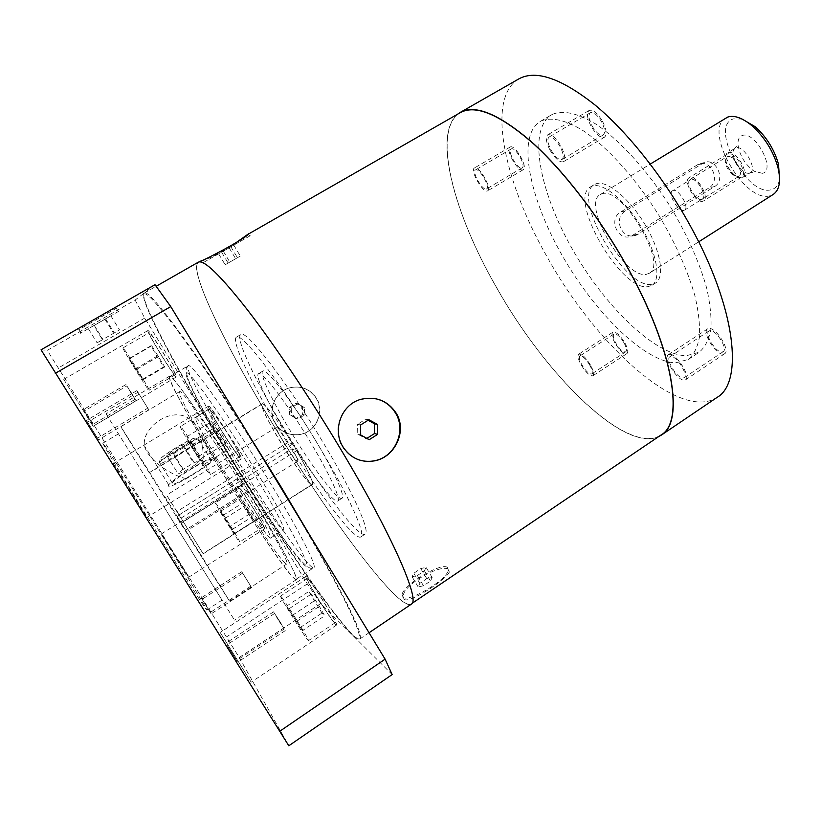 <?xml version="1.0" encoding="UTF-8"?>
<svg xmlns="http://www.w3.org/2000/svg" width="821" height="821" viewBox="0 0 821 821"><rect width="100%" height="100%" fill="white"/><g stroke="black" fill="none" stroke-linecap="round" stroke-linejoin="round"><path stroke-width="0.62" stroke-dasharray="4.11 3.08" d="M117.054 307.844L78.005 330.165L117.054 307.844M119.076 311.128L80.048 333.47L119.076 311.128M155.005 284.702L135.116 300.065L47.269 350.341L239.239 657.488L288.807 745.776M41.05 349.818L47.269 350.341M135.116 300.065L144.732 318.086L307.331 583.885L320.693 603.517L392.151 674.564M280.012 486.401C312.924 540.536 339.648 588.688 351.645 614.642C362.841 639.754 362.03 645.398 349.212 631.606C326.265 606.76 273.116 528.006 227.325 453.048C189.764 391.699 156.185 331.458 146.312 305.812C138.431 285.051 147.236 291.157 172.718 324.121C198.477 358.202 241.405 422.897 280.012 486.401M320.693 603.517L239.239 657.488M307.331 583.885L226.617 636.86M144.732 318.086L58.496 367.859M149.268 515.28C124.925 476.313 103.23 442.529 102.861 443.176C101.055 441.636 130.026 489.439 161.357 539.5C187.096 580.663 206.871 611.276 206.779 610.024C207.764 610.116 178.157 561.451 149.268 515.28M202.171 599.412L210.299 612.445L202.171 599.412M84.389 410.982L92.794 424.447L84.389 410.982L126.875 385.932L135.167 399.314L126.886 385.932M87.529 422.158L97.525 438.157L87.529 422.158L137.949 392.284L147.79 408.16L137.949 392.284M226.996 645.111L236.612 660.536L226.996 645.111M188.389 576.927L161.511 533.835L188.389 576.927M63.761 379.384L93.112 426.356L63.761 379.384M113.206 463.844L113.175 463.732C112.98 462.367 145.245 514.008 146.631 517.271L146.713 517.528C147.267 519.488 113.472 465.353 113.206 463.844M220.572 633.094L251.164 682.2L220.572 633.094M163.656 506.362L222.039 600.13L163.656 506.362M106.104 413.979L234.498 620.132L106.104 413.979M293.59 577.974L296.299 579.718C299.501 579 274.522 533.096 239.978 477.483C205.476 421.861 173.58 376.182 169.896 376.162L169.537 376.192C162.568 378.943 273.239 558.629 293.59 577.974M296.022 579.287C293.066 581.832 253.966 524.445 219.73 468.483C190.677 421.235 166.858 378.009 169.803 376.634C171.24 372.395 209.899 428.121 247.521 489.778C278.463 540.249 299.142 578.928 296.022 579.287L313.817 567.66C309.938 570.811 270.294 514.069 236.304 458.231C207.426 411.095 184.345 367.634 188.091 365.797C190.38 361.076 229.695 416.062 266.999 477.565C297.705 527.882 317.594 566.859 313.817 567.66C310.625 571.447 301.338 562.816 285.934 541.768C269.719 519.149 252.016 492.179 232.836 460.858L201.361 406.611C192.853 390.498 191.847 388.005 188.83 380.913C185.546 371.8 185.289 366.751 188.091 365.797L169.803 376.634M237.567 464.214C258.215 498.131 281.654 531.731 283.604 529.73C285.759 529.227 273.444 505.562 255.352 475.964C233.513 440.046 210.207 407.072 208.811 409.628C206.687 410.5 220.12 435.756 237.567 464.214M243.457 484.174L239.496 481.198L243.621 487.941L240.697 485.683L236.643 479.054L239.496 481.198C218.037 446.285 196.609 415.488 195.552 417.643C193.766 418.31 207.528 443.463 225.057 471.983C245.818 505.952 269.011 539.838 270.571 538.083C271.053 535.292 262.063 518.585 243.621 487.941L247.675 491.071C272.839 532.316 289.413 563.483 286.888 563.904C281.849 568.881 172.892 393.947 179.583 391.617C180.938 388.312 212.177 433.18 243.457 484.174L181.39 523.008L120.903 426.663C119.702 425.73 229.859 602.604 229.552 601.105L181.082 522.977L200.96 555.242L312.329 484.513C313.478 481.67 307.588 469.314 294.647 447.435C280.238 423.431 263.849 401.643 262.053 403.799C261.088 407.103 267.061 419.593 279.951 441.257C293.846 464.358 310.256 486.443 312.329 484.513M236.643 479.054L176.926 516.286L181.39 523.008M200.96 555.242L176.926 516.286M247.675 491.071L185.72 529.966M186.439 478.633C172.985 476.313 147.883 460.437 144.445 445.813C140.945 423.451 186.541 395.578 199.503 433.652C203.516 447.373 204.285 459.206 201.812 469.15C208.76 464.44 213.121 460.961 214.897 458.723C222.183 449.723 174.216 476.909 168.705 484.893C166.981 488.126 172.892 486.042 186.439 478.633L201.812 469.15M240.697 485.683L181.082 522.977M288.181 442.303C281.89 432.534 278.001 427.515 276.503 427.238C273.916 427.854 295.971 463.26 297.654 461.207C298.167 460.335 296.309 456.189 292.081 448.759L296.566 450.688C308.193 470.679 313.396 481.876 312.196 484.298L203.064 553.611L166.622 495.114L176.987 511.534L288.181 442.303L292.594 444.11C278.678 421.358 263.931 402.064 262.186 404.014C256.275 405.81 307.967 488.813 312.196 484.298M181.061 518.082L292.081 448.759M176.987 511.534L203.064 553.611M183.391 521.489L296.566 450.688M179.235 514.808L292.594 444.11M211.767 459.442C210.186 456.979 175.971 477.237 172.184 482.902L171.794 484.062C172.513 487.12 207.959 466.184 211.449 460.653L211.767 459.442M171.538 451.468L166.848 455.563L173.128 452.997L184.14 446.285L188.697 442.262L182.385 444.869L171.538 451.468L182.744 469.602L178.167 473.85L184.509 471.398L195.46 464.665L199.903 460.478L193.54 462.972L182.744 469.602M166.848 455.563L178.167 473.85M182.385 444.869L193.54 462.972M188.697 442.262L199.903 460.478M184.14 446.285L195.46 464.665M173.128 452.997L184.509 471.398M242.739 573.253L250.774 586.184L242.739 573.253M274.727 613.698L284.23 628.968L274.727 613.698M264.239 528.529L264.66 528.745C266.774 529.176 241.128 487.756 238.275 486.155L237.977 486.032C236.068 485.919 260.739 525.82 264.239 528.529M263.069 526.61L263.438 526.805C265.357 527.185 242.082 489.593 239.465 488.085L239.188 487.972C237.443 487.859 259.908 524.198 263.069 526.61M147.913 330.555L147.893 330.565C145.686 330.617 174.339 377.352 176.299 376.921L176.392 376.911C178.886 377.311 149.073 328.759 147.913 330.555M149.206 332.679L149.186 332.69C147.164 332.71 173.262 375.269 175.017 374.828L175.089 374.817C177.357 375.166 150.305 331.099 149.206 332.679M208.75 406.128L208.555 406.118C205.814 406.313 237.074 457.184 240.933 458.826L241.282 458.908C244.381 459.247 211.602 406.036 208.75 406.128M210.227 408.54L210.032 408.53C207.528 408.673 236.017 455.019 239.475 456.445L239.794 456.517C242.595 456.794 212.855 408.53 210.227 408.54M306.541 576.824L305.833 576.414C303.565 576.383 330.206 619.301 335.635 624.412L336.538 625.017C339.073 625.397 311.159 580.56 306.541 576.824M307.865 578.99L307.218 578.62C305.145 578.569 329.416 617.669 334.321 622.256L335.132 622.8C337.421 623.139 312.103 582.458 307.865 578.99M239.373 541.716L239.681 541.952C241.148 542.63 217.698 504.864 215.533 503.057L215.318 502.914C214.024 502.503 236.653 538.997 239.373 541.716M229.603 526.6L234.354 533.578L232.251 529.442L220.592 511.257L229.603 526.6L249.286 514.141L254.151 520.996L245.356 505.562L240.502 498.747L249.286 514.141M122.965 347.919L122.955 347.919C121.498 347.622 147.852 390.334 149.042 390.232L149.104 390.232C150.797 390.919 123.478 346.667 122.965 347.919L149.186 332.69M129.205 358.5L142.926 379.825L129.205 358.5L150.92 345.815L156.914 356.304L163.79 366.802L164.754 366.946L151.762 345.754L150.92 345.815M180.487 426.52L180.353 426.479C178.557 426.191 207.323 472.763 210.094 474.641L210.33 474.754C212.423 475.492 182.406 426.961 180.487 426.52M192.299 444.623L186.767 436.731L189.836 442.786L203.865 464.512L192.299 444.623L217.247 429.404L211.52 421.696L214.302 427.874L222.676 441.585L228.433 449.374L225.785 443.381L217.247 429.404M281.08 596.549L280.546 596.097C279.017 595.687 303.452 634.992 307.824 639.98L308.511 640.606C310.256 641.324 284.774 600.397 281.08 596.549M302.405 630.641L286.632 606.093L302.405 630.641L324.685 615.812L319.369 606.298L311.364 594.055L308.799 591.5L321.986 613.041L324.685 615.812M135.362 368.957L156.914 356.304M129.821 358.561L151.762 345.754M136.727 369.296L158.72 356.386M142.926 379.825L164.754 366.946M142.177 379.548L163.79 366.802M234.354 533.578L254.151 520.996M222.778 515.526L242.513 503.099M220.592 511.257L240.502 498.747M225.313 518.195L245.356 505.562M232.251 529.442L252.232 516.778M296.925 621.179L319.369 606.298M299.932 627.696L321.986 613.041M292.102 615.514L314.104 600.972M286.632 606.093L308.799 591.5M288.971 608.813L311.364 594.055M186.767 436.731L211.52 421.696M200.929 458.652L225.785 443.381M203.865 464.512L228.433 449.374M198.292 456.538L222.676 441.585M189.836 442.786L214.302 427.874M249.081 435.438C192.904 346.893 148.067 287.494 144.342 293.046C143.018 293.969 143.737 298.013 146.487 305.176C156.38 330.904 190.02 391.299 227.653 452.782C273.537 527.893 326.82 606.811 349.869 631.729C355.093 637.363 358.397 639.785 359.814 639.005C363.672 635.105 346.914 600.387 309.517 534.84M411.27 604.205C398.811 611.624 328.143 516.286 273.136 424.734C225.826 346.801 187.855 268.621 198.272 262.207M273.177 424.744C328.113 516.193 398.688 611.409 411.126 603.989C420.639 600.849 392.335 535.292 340.212 448.461C309.435 397.056 274.265 344.687 247.532 310.051C220.356 275.435 203.977 259.569 198.395 262.433C187.999 268.826 225.919 346.903 273.177 424.744M275.24 423.472C281.182 432.205 289.433 435.859 300.014 434.422C316.383 431.795 324.706 411.495 316.116 398.257C309.753 388.846 300.989 385.357 289.823 387.789C274.737 391.679 267.041 410.828 275.24 423.472M460.386 112.6C431.425 129.441 452.946 211.982 496.346 287.114C545.996 375.936 627.932 456.712 661.141 434.935M404.055 599.268C408.95 604.225 446.993 579.216 449.344 571.97L448.451 569.343C441.462 563.473 403.111 584.408 403.152 596.354L404.055 599.268M447.25 567.321C440.774 562.406 403.409 584.87 402.064 594.537L402.834 597.236C408.273 602.994 447.281 579.749 448.276 570.174L447.25 567.321M423.482 585.763L418.146 586.923L419.839 583.372L426.797 578.682L432.133 577.502L430.512 581.022L423.482 585.763L417.366 575.542L412.05 576.753L413.784 573.253L420.763 568.584L426.078 567.352L424.416 570.821L417.366 575.542M418.146 586.923L412.05 576.753M430.512 581.022L424.416 570.821M432.133 577.502L426.078 567.352M426.797 578.682L420.763 568.584M419.839 583.372L413.784 573.253M200.888 261.006L201.504 261.068C208.77 258.841 220.141 252.817 235.617 242.975M250.2 235.74L201.987 263.346L250.2 235.74M221.598 252.18L233.8 245.13L221.598 252.18L228.115 263.069L225.17 264.773L240.317 256.06L228.115 263.069M218.612 253.822L225.17 264.773M229.151 247.85L235.648 258.728M233.8 245.13L240.317 256.06M230.886 246.741L237.443 257.732M223.25 251.103L229.839 262.115M316.495 398.329C310.071 388.887 301.204 385.377 289.916 387.799C275.025 391.453 267.236 410.736 275.558 423.574C281.48 432.318 289.669 435.951 300.137 434.463C316.095 431.938 325.167 411.773 316.495 398.329M296.237 418.443L289.669 414.882L289.546 407.319L296.001 403.347L302.559 406.929L302.682 414.461L296.237 418.443L298.002 418.956L291.383 415.364L291.26 407.75L297.766 403.747L304.375 407.349L304.488 414.944L298.002 418.956M289.669 414.882L291.383 415.364M302.682 414.461L304.488 414.944M302.559 406.929L304.375 407.349M296.001 403.347L297.766 403.747M289.546 407.319L291.26 407.75M457.708 114.129C432.554 134.531 454.27 214.271 496.284 287.124C544.723 373.586 623.457 452.648 658.586 436.659M518.831 78.898C485.991 97.925 504.032 181.472 546.642 256.07C595.194 344.379 679.593 422.127 717.164 397.343M541.357 120.861C551.62 116.777 566.285 120.092 583.977 131.206C608.135 147.801 635.977 178.752 658.811 215.215C675.601 243.488 687.649 270.407 694.956 295.981C698.62 311.826 700.118 325.547 699.441 337.133C697.573 347.262 693.848 354.703 688.275 359.454L675.55 362.851C644.157 361.774 594.188 312.083 561.769 254.726C529.145 197.492 516.583 136.06 540.085 121.539L541.357 120.861M521.93 167.946L522.094 167.864C526.425 165.975 515.29 146.466 511.278 148.919L511.165 148.981C506.885 150.91 517.825 170.163 521.93 167.946M624.011 342.86C620.009 336.425 616.684 333.47 614.026 333.993C612.692 335.317 613.266 338.324 615.74 342.993C619.711 349.397 623.036 352.342 625.715 351.829C627.049 350.536 626.474 347.54 624.011 342.86M710.165 330.596L708.995 330.945C704.008 333.5 715.696 352.568 721.926 352.045L723.198 351.686C728.237 349.171 716.271 329.785 710.165 330.596M592.023 125.9C596.231 132.838 599.956 135.865 603.209 134.962C605.446 132.858 604.903 128.466 601.567 121.785C597.339 114.817 593.614 111.789 590.381 112.693C588.134 114.848 588.678 119.25 592.023 125.9M552.759 114.201C563.463 109.911 577.851 113.226 595.923 124.125C620.266 140.524 648.18 171.291 670.952 207.651C687.68 235.843 699.605 262.741 706.737 288.345C710.278 304.211 711.643 317.973 710.842 329.632C708.831 339.822 704.962 347.345 699.246 352.188L686.294 355.75C654.429 355.031 604.235 305.679 571.96 248.424C539.469 191.293 527.421 129.718 551.455 114.889L552.759 114.201M651.946 285.318C661.398 279.704 656.933 253.084 641.211 226.924C625.612 200.704 603.096 182.272 592.454 186.008L590.607 186.839C567.362 198.774 621.189 291.742 648.087 286.642L651.946 285.318L655.599 282.978L651.72 284.323C624.668 289.526 570.913 196.63 594.322 184.592L596.179 183.75C606.883 179.973 629.45 198.343 645.029 224.544C660.731 250.682 665.113 277.324 655.599 282.978M649.154 273.321C668.776 264.485 621.528 185.094 601.793 193.91L600.151 194.639C581.33 204.152 624.771 279.027 646.219 274.368L649.154 273.321L698.681 241.836M725.754 118.019C702.684 130.17 744.288 203.331 769.78 195.829L773.31 194.382M714.732 186.48C726.339 179.696 715.645 157.098 703.997 162.63L625.766 210.751C612.404 218.017 621.918 240.871 636.265 235.165L714.732 186.48L708.872 187.978L631.062 236.232C617.844 241.631 608.033 219.012 620.614 212.054L698.25 164.344C711.068 158.515 721.177 181.082 708.872 187.978M742.051 119.035L733.358 118.912C708.821 126.095 746.905 196.989 771.124 189.754C775.65 188.635 778.472 185.156 779.581 179.306M762.36 173.323L754.191 171.25C745.376 164.775 740.008 156.144 738.079 145.379C737.617 140.042 738.992 136.758 742.215 135.537C755.063 130.272 776.625 170.86 762.36 173.323M749.357 173.098L748.506 173.231C741.25 174.124 729.787 155.733 733.8 149.617L735.862 147.872C743.662 144.681 757.773 168.972 750.302 172.697L749.357 173.098M702.478 199.185C708.03 196.465 696.639 176.956 690.81 179.204L690.204 179.471C684.704 182.221 695.849 201.463 701.781 199.472L738.838 176.423L732.866 174.935L741.732 177.88L742.677 177.48C750.055 173.806 735.903 149.484 728.196 152.614L735.072 148.232M735.154 175.612C730.403 171.599 727.273 166.571 725.764 160.536C725.046 156.76 725.59 154.235 727.406 152.973M732.866 174.935C729.079 171.722 726.575 167.71 725.374 162.897L726.667 156.883L727.303 156.595C733.44 154.143 744.698 173.508 738.838 176.423M701.678 199.277L702.365 198.99C707.805 196.332 696.639 177.203 690.923 179.409L690.328 179.666C684.93 182.365 695.859 201.227 701.678 199.277M672.481 190.718C667.237 193.325 678.238 212.259 683.903 210.402L684.57 210.125C689.856 207.559 678.628 188.368 673.056 190.472L690.328 179.666M486.391 189.004L486.555 188.933C490.568 187.239 479.269 167.597 475.585 169.875L475.482 169.926C471.511 171.671 482.604 191.036 486.391 189.004M589.735 365.078C585.701 358.603 582.438 355.565 579.944 355.975C578.733 357.227 579.39 360.193 581.915 364.883C585.917 371.338 589.18 374.366 591.695 373.976C592.906 372.744 592.249 369.789 589.735 365.078M670.931 356.458L669.844 356.745C665.205 359.064 677.007 378.296 682.898 378.029L684.088 377.742C688.788 375.464 676.699 355.893 670.931 356.458M551.096 150.161C555.345 157.16 558.988 160.28 562.036 159.51C564.089 157.519 563.401 153.168 559.973 146.456C555.704 139.416 552.051 136.296 549.023 137.066C546.981 139.108 547.669 143.48 551.096 150.161M374.202 398.431L361.004 399.232C341.639 404.096 331.479 429.64 342.347 446.573C346.123 452.73 351.357 457.071 358.048 459.575M360.532 425.001L357.597 424.272L357.761 434.155L366.228 438.783L366.884 438.373M360.696 434.986L357.761 434.155M368.916 419.736L365.899 419.049L357.597 424.272M368.085 420.26L365.899 419.049M369.255 439.666L366.228 438.783M93.799 325.68L110.876 315.818L93.799 325.68L102.451 339.689L97.094 342.839L119.538 329.888L102.451 339.689M88.35 328.718L97.094 342.839M104.985 319.287L113.596 333.264M110.876 315.818L119.538 329.888M105.56 318.774L114.304 332.967M94.21 325.27L102.994 339.494M284.138 428.624C255.772 381.827 234.806 337.718 240.779 334.558C245.489 328.462 286.673 381.375 323.053 442.396C353.092 492.272 370.764 532.07 365.088 534.143C358.623 538.997 317.409 484.123 284.138 428.624M315.007 439.543C292.184 401.295 265.953 367.377 262.782 371.133C259.005 372.991 271.977 400.586 290.265 430.789C311.836 466.8 338.078 501.518 341.967 498.265C345.61 496.859 333.983 471.008 315.007 439.543M280.187 431.066C251.78 384.249 230.639 340.192 236.438 337.133C240.943 331.15 281.983 384.238 318.435 445.29C348.525 495.207 366.382 534.943 360.86 536.903C354.6 541.624 313.519 486.596 280.187 431.066M286.211 433.303C267.892 403.08 254.818 375.515 258.471 373.729C261.519 370.055 287.648 404.076 310.533 442.355C329.539 473.83 341.279 499.64 337.729 500.984C333.983 504.156 307.824 469.335 286.211 433.303M689.845 177.418L689.137 177.716C682.672 180.969 695.756 203.567 702.755 201.258L703.587 200.909C710.124 197.717 696.69 174.729 689.845 177.418M740.614 177.531C733.256 180.097 720.335 157.663 727.18 154.174L727.919 153.845C735.144 150.92 748.403 173.713 741.496 177.151L740.614 177.531M487.469 190.913L487.674 190.821C492.487 188.799 478.92 165.195 474.497 167.956L474.384 168.018C469.633 170.121 482.912 193.325 487.469 190.913M510.21 147.01C515.003 144.034 528.396 167.484 523.203 169.742L522.987 169.844C518.051 172.472 504.956 149.401 510.087 147.082L510.21 147.01M590.535 365.099C585.691 357.32 581.771 353.677 578.774 354.169C577.327 355.667 578.117 359.239 581.145 364.873C585.948 372.611 589.858 376.244 592.885 375.772C594.332 374.304 593.552 370.743 590.535 365.099M614.919 343.004C611.953 337.4 611.265 333.798 612.866 332.207C616.048 331.581 620.05 335.122 624.853 342.839C627.808 348.463 628.496 352.055 626.905 353.615C623.683 354.22 619.691 350.69 614.919 343.004M669.731 354.292L668.438 354.641C662.875 357.422 677.007 380.472 684.088 380.185L685.535 379.825C691.179 377.096 676.627 353.584 669.731 354.292M723.096 354.179C715.604 354.775 701.616 331.93 707.599 328.862L708.985 328.451C716.292 327.446 730.7 350.731 724.635 353.759L723.096 354.179M550.224 150.53C555.324 158.925 559.696 162.661 563.36 161.747C565.813 159.356 564.981 154.132 560.887 146.076C555.745 137.63 551.363 133.874 547.74 134.808C545.277 137.261 546.109 142.505 550.224 150.53M602.542 121.364C606.545 129.379 607.201 134.654 604.502 137.179C600.603 138.246 596.128 134.623 591.089 126.311C587.077 118.327 586.41 113.041 589.119 110.455C592.988 109.357 597.462 113 602.542 121.364M251.493 587.415L241.764 571.755L251.493 587.415M201.319 598.037L211.161 613.841L201.319 598.037M281.039 623.344L273.516 611.871L281.039 623.344M230.475 650.365L237.649 662.198L230.475 650.365M278.042 619.527C272.952 610.978 273.855 612.127 280.751 622.975C285.811 631.482 284.908 630.333 278.042 619.527M136.933 390.601L148.837 409.843L136.933 390.601M98.582 439.83L86.472 420.444L98.582 439.83L148.837 409.843M147.77 408.15L137.969 392.284L147.77 408.15L97.525 438.157M130.601 392.356L136.05 400.73L130.601 392.356M88.73 418.166L83.496 409.546L88.73 418.166M131.37 392.849C136.45 401.284 136.214 401.13 130.672 392.407C125.592 383.961 125.829 384.105 131.37 392.849M232.815 461.084C204.049 414.102 181.78 372.159 186.726 372.724C191.098 372.354 227.017 423.4 261.509 480.039C296.073 536.698 314.679 574.895 304.006 564.756C293.856 555.478 261.519 508.045 232.815 461.084M199.205 438.989C197.851 436.875 163.512 457.123 159.49 462.418L159.038 463.485C159.52 466.174 195.09 445.249 198.826 440.087L199.205 438.989M195.46 438.137C193.992 436.074 157.632 458.21 159.992 459.739C160.834 462.285 198.846 439.091 195.46 438.137M625.766 210.751L620.614 212.054M638.605 234.047L633.34 235.134M702.324 163.471L696.567 165.185M80.858 333.059L78.816 329.775M102.861 443.176L118.47 433.837M206.779 610.024L222.039 600.13M296.299 579.718L234.498 620.132M169.537 376.192L106.012 413.846M270.571 538.083L283.604 529.73M149.463 472.547L262.053 403.799M229.552 601.105L286.888 563.904M120.903 426.663L179.583 391.617M276.503 427.238L166.622 495.114M297.654 461.207L188.286 529.894M262.186 404.014L151.854 471.387M195.552 417.643L208.811 409.628M214.897 458.723L199.513 433.642M168.705 484.893L144.445 445.813M172.184 482.902L159.49 462.418C159.89 458.806 157.416 460.365 170.255 451.314C182.847 443.207 191.488 438.712 196.178 437.829L198.826 440.087L211.449 460.653M242.626 573.14L202.11 599.268M250.774 586.184L210.299 612.445M135.167 399.314L92.794 424.447M274.542 613.513L226.894 644.875M284.23 628.968L236.612 660.536M264.66 528.745L188.563 577.307M237.977 486.032L161.511 533.835M147.893 330.565L63.771 379.374M176.392 376.911L93.112 426.356M208.555 406.118L113.175 463.732M241.282 458.908L146.713 517.528M305.833 576.414L220.254 632.416M336.538 625.017L251.164 682.2M263.438 526.805L239.681 541.952M239.188 487.972L215.318 502.914M175.089 374.817L149.104 390.232M210.032 408.53L180.353 426.479M239.794 456.517L210.33 474.754M307.218 578.62L280.546 596.097M335.132 622.8L308.511 640.606M349.212 631.606L349.869 631.729M146.312 305.812L146.487 305.176M144.342 293.046L156.164 286.283M359.814 639.005L369.05 632.755M412.07 603.353L411.126 603.989M403.152 596.354L402.064 594.537M449.344 571.97L448.276 570.174M199.39 261.868L198.395 262.433M248.486 234.026L249.635 235.966M201.504 261.068L202.684 263.028M688.275 359.454L699.246 352.188M540.085 121.539L551.455 114.889M590.607 186.839L594.322 184.592M600.151 194.639L650.253 164.077M748.506 173.231L754.068 172L754.191 171.25M733.8 149.617L737.35 145.163L738.079 145.379M742.677 177.48L750.302 172.697M725.374 162.897L725.764 160.536M690.204 179.471L726.667 156.883M684.57 210.125L702.365 198.99M636.265 235.165L631.062 236.232M703.997 162.63L698.25 164.344M522.094 167.864L486.555 188.933M511.165 148.981L475.482 169.926M614.026 333.993L579.944 355.975M625.715 351.829L591.695 373.976M708.995 330.945L669.844 356.745M723.198 351.686L684.088 377.742M603.209 134.962L562.036 159.51M590.381 112.693L549.023 137.066M118.296 311.518L116.264 308.214M236.438 337.133L240.779 334.558M360.86 536.903L365.088 534.143M258.471 373.729L262.782 371.133M337.729 500.984L341.967 498.265M727.18 154.174L689.137 177.716M741.496 177.151L703.587 200.909M523.203 169.742L487.674 190.821M510.087 147.082L474.384 168.018M612.866 332.207L578.774 354.169M626.905 353.615L592.885 375.772M707.599 328.862L668.438 354.641M724.635 353.759L685.535 379.825M604.502 137.179L563.36 161.747M589.119 110.455L547.74 134.808M241.764 571.755L201.237 597.873M251.647 587.559L211.161 613.841M285.267 630.61L237.649 662.198M273.516 611.871L225.857 643.212M136.912 390.601L86.472 420.444M125.993 384.515L83.496 409.546M136.05 400.73L93.686 425.873"/><path stroke-width="1.23" d="M155.005 284.702L41.05 349.818L288.807 745.776L392.151 674.564L385.1 659.15L170.747 306.592L155.005 284.702M170.747 306.592L55.274 373.329M385.1 659.15L279.407 731.511M309.517 534.84L280.608 486.135L249.081 435.438M156.164 286.283L198.272 262.207C203.854 259.344 220.254 275.23 247.47 309.886C274.235 344.563 309.455 397.015 340.263 448.482C392.469 535.425 420.793 601.054 411.27 604.205L369.05 632.755M412.07 603.353L661.141 434.935C684.622 422.045 673.631 350.023 627.326 267.266C600.1 218.15 563.945 171.148 532.172 142.587C499.373 114.355 475.441 104.359 460.386 112.6L248.486 234.026C244.832 239.065 204.511 260.165 200.888 261.006L199.39 261.868M396.174 413.148C407.411 430.84 395.004 457.287 374.54 460.858C361.107 462.962 350.557 458.262 342.911 446.757C332.053 429.814 341.557 404.127 361.178 399.263C376.11 396.081 387.779 400.71 396.174 413.148M235.617 242.975L249.091 233.441M658.586 436.659L661.295 435.13C684.796 422.22 673.795 350.115 627.439 267.246C600.172 218.068 563.965 171.004 532.152 142.402C499.312 114.14 475.359 104.123 460.283 112.385L518.831 78.898C535.867 69.539 561.359 78.313 595.317 105.242C628.137 132.571 664.487 178.475 691.005 227.13C736.119 309.065 743.559 382.422 717.164 397.343L661.295 435.13M457.708 114.129L460.283 112.385M698.681 241.836L773.31 194.382C779.55 189.959 781.089 180.979 777.939 167.422C773.249 151.064 764.597 137.179 751.985 125.757C742.451 117.865 734.364 114.971 727.745 117.064L650.253 164.077M779.581 179.306L778.482 164.108C774.285 149.432 766.527 136.974 755.207 126.732L742.051 119.035M374.54 460.858L374.335 460.776C395.055 457.307 406.744 430.697 395.506 413.025C390.55 404.979 383.448 400.114 374.202 398.431M374.335 460.776C368.783 461.864 363.354 461.464 358.048 459.575M360.532 425.001L360.696 434.986L369.255 439.666L377.609 434.371L377.444 424.426L368.916 419.736L360.532 425.001M377.444 424.426L374.345 423.698L368.085 420.26M377.609 434.371L374.509 433.55L374.345 423.698M366.884 438.373L374.509 433.55M755.207 126.732L751.985 125.757M778.482 164.108L777.939 167.422"/></g></svg>

